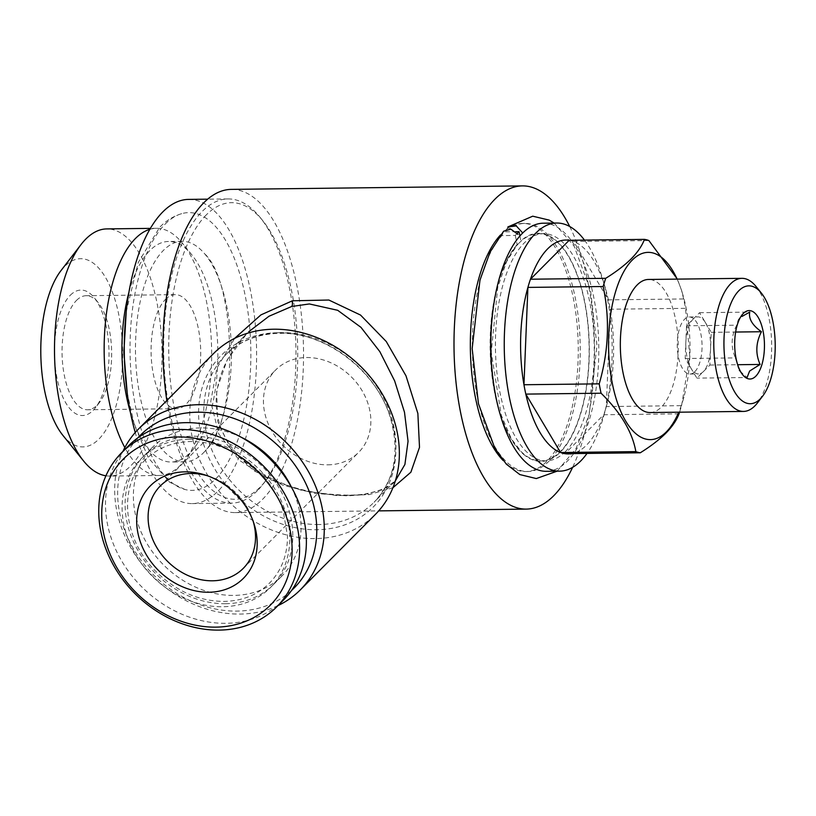 <?xml version="1.0" encoding="UTF-8"?>
<svg xmlns="http://www.w3.org/2000/svg" width="816" height="816" viewBox="0 0 816 816"><rect width="100%" height="100%" fill="white"/><g stroke="black" fill="none" stroke-linecap="round" stroke-linejoin="round"><path stroke-width="0.61" stroke-dasharray="4.08 3.06" d="M225.532 603.707A91.27 75.592 44.8 0 1 137.057 548.923A91.27 75.592 44.8 0 1 144.238 455.603A91.27 75.592 44.8 0 1 192.362 436.213A91.27 75.592 44.8 0 1 280.837 491.008A91.27 75.592 44.8 0 1 273.656 584.327A91.27 75.592 44.8 0 1 225.532 603.707M257.458 490.61A152.113 66.147 -90.7 0 1 231.642 503.125A152.113 66.147 -90.7 0 1 165.383 382.276A152.113 66.147 -90.7 0 1 202.184 211.446A152.113 66.147 -90.7 0 1 228.001 198.931A152.113 66.147 -90.7 0 1 260.161 217.454A152.113 66.147 -90.7 0 1 295.953 350.237A152.113 66.147 -90.7 0 1 263.354 483.837A152.113 66.147 -90.7 0 1 257.458 490.61M188.618 199.4A152.113 66.147 -90.7 0 1 254.878 320.249A152.113 66.147 -90.7 0 1 218.076 491.079A152.113 66.147 -90.7 0 1 192.26 503.594A152.113 66.147 -90.7 0 1 135.242 432.511M206.295 214.894A148.308 64.484 89.3 0 0 174.634 409.907A148.308 64.484 89.3 0 0 260.192 487.081A148.308 64.484 89.3 0 0 265.934 480.471A148.308 64.484 89.3 0 0 297.728 350.217A148.308 64.484 89.3 0 0 262.823 220.748A148.308 64.484 89.3 0 0 206.295 214.894M392.894 487.744L368.985 494.659L337.365 495.649L302.318 490.559L268.556 479.063L239.516 460.408L218.8 433.99L210.742 401.625L216.883 368.128L234.682 338.344M166.831 400.544A161.619 70.278 89.3 0 0 235.181 512.591A161.619 70.278 89.3 0 0 262.609 499.29A161.619 70.278 89.3 0 0 301.706 317.791A161.619 70.278 89.3 0 0 231.305 189.383M213.68 353.45A114.087 94.483 -135.2 0 0 204.694 470.098A114.087 94.483 -135.2 0 0 315.282 538.591A114.087 94.483 -135.2 0 0 375.442 514.355M368.985 494.659A9.506 5.896 81.5 0 0 365.864 493.823C355.929 495.679 341.476 495.536 322.514 493.374C294.984 490.171 270.106 480.4 247.87 464.059C231.305 450.585 221.238 434.602 217.648 416.119C212.129 391.17 222.156 358.55 246.769 333.662L227.164 359.897L216.587 390.405L217.75 421.811L231.193 449.657L254.041 470.842L282.999 485.214L315.302 493.405L347.361 495.883L363.977 494.669L382.123 489.814L395.036 481.175C391.721 486.152 382 490.365 365.864 493.823L365.864 493.823A9.506 5.896 81.5 0 0 363.977 494.669M277.94 605.625A114.087 94.483 44.8 0 1 240.2 614.071A114.087 94.483 44.8 0 1 138.332 559.388A114.087 94.483 44.8 0 1 122.92 451.421M291.485 590.539A108.375 89.76 44.8 0 1 236.905 611.102A108.375 89.76 44.8 0 1 132.875 547.883A108.375 89.76 44.8 0 1 137.935 437.794M569.191 240.281A106.957 46.502 -90.7 0 1 573.607 241.454A106.957 46.502 -90.7 0 1 605.288 287.895A106.957 46.502 -90.7 0 1 608.389 299.86A106.957 46.502 -90.7 0 1 610.246 309.223A106.957 46.502 -90.7 0 1 606.696 405.144A106.957 46.502 -90.7 0 1 606.308 406.562A106.957 46.502 -90.7 0 1 603.738 414.752A106.957 46.502 -90.7 0 1 586.531 445.128A106.957 46.502 -90.7 0 1 576.137 452.329M543.354 223.196A124.063 53.948 -90.7 0 1 597.394 321.769A124.063 53.948 -90.7 0 1 567.385 461.101A124.063 53.948 -90.7 0 1 546.332 471.311M565.488 451.503A113.608 49.399 -90.7 0 1 546.21 460.846A113.608 49.399 -90.7 0 1 496.72 370.586A113.608 49.399 -90.7 0 1 524.198 243.005A113.608 49.399 -90.7 0 1 543.487 233.651A113.608 49.399 -90.7 0 1 592.967 323.911A113.608 49.399 -90.7 0 1 565.488 451.503M519.068 243.066A113.608 49.399 89.3 0 0 491.589 370.648A113.608 49.399 89.3 0 0 541.069 460.918A113.608 49.399 89.3 0 0 560.347 451.564A113.608 49.399 89.3 0 0 587.826 323.972A113.608 49.399 89.3 0 0 538.346 233.713A113.608 49.399 89.3 0 0 519.068 243.066M507.868 226.96L505.634 231.826A124.063 53.948 -90.7 0 1 524.8 223.421A124.063 53.948 -90.7 0 1 578.84 321.994A124.063 53.948 -90.7 0 1 548.821 461.315A124.063 53.948 -90.7 0 1 527.768 471.526A124.063 53.948 -90.7 0 1 473.974 375.278A124.063 53.948 -90.7 0 1 501.881 235.6L515.304 235.436A124.063 53.948 -90.7 0 1 517.171 233.468A124.063 53.948 -90.7 0 1 517.262 233.376M500.483 234.988A124.063 53.948 -90.7 0 1 501.758 233.651A124.063 53.948 -90.7 0 1 522.811 223.441A124.063 53.948 -90.7 0 1 576.851 322.014A124.063 53.948 -90.7 0 1 546.842 461.346A124.063 53.948 -90.7 0 1 525.79 471.556A124.063 53.948 -90.7 0 1 503.176 460.55M650.077 412.539A66.545 28.937 89.3 0 0 661.378 407.062A66.545 28.937 89.3 0 0 677.474 332.326A66.545 28.937 89.3 0 0 648.485 279.46M694.834 371.688A28.519 12.403 89.3 0 0 701.729 339.66A28.519 12.403 89.3 0 0 689.306 316.996A28.519 12.403 89.3 0 0 684.471 319.342A28.519 12.403 89.3 0 0 677.566 351.37A28.519 12.403 89.3 0 0 689.989 374.034A28.519 12.403 89.3 0 0 694.834 371.688M705.381 322.514A28.519 12.403 89.3 0 0 697.864 316.894A28.519 12.403 89.3 0 0 693.029 319.24A28.519 12.403 89.3 0 0 685.858 342.139A28.519 12.403 89.3 0 0 691.04 368.312A28.519 12.403 89.3 0 0 698.547 373.932A28.519 12.403 89.3 0 0 703.392 371.586A28.519 12.403 89.3 0 0 710.563 348.687A28.519 12.403 89.3 0 0 705.381 322.514L699.536 312.701L686.521 325.788L685.195 358.499L696.884 378.124L709.9 365.048L711.226 332.326L705.381 322.514M165.209 224.043A138.893 60.394 -90.7 0 1 181.703 213.659A138.893 60.394 -90.7 0 1 248.37 315.037A138.893 60.394 -90.7 0 1 215.679 478.951A138.893 60.394 -90.7 0 1 185.018 489.508A138.893 60.394 -90.7 0 1 130.907 372.004A138.893 60.394 -90.7 0 1 165.209 224.043M203.49 452.778A110.282 47.95 89.3 0 0 206.989 448.851A110.282 47.95 89.3 0 0 231.397 351.013A110.282 47.95 89.3 0 0 204.653 253.786A110.282 47.95 89.3 0 0 182.121 241.312A110.282 47.95 89.3 0 0 163.414 250.39A110.282 47.95 89.3 0 0 136.731 374.238A110.282 47.95 89.3 0 0 184.773 461.856A110.282 47.95 89.3 0 0 203.49 452.778M76.5 300.4A57.038 24.806 -90.7 0 1 86.18 295.708A57.038 24.806 -90.7 0 1 98.236 302.654A57.038 24.806 -90.7 0 1 111.659 352.441A57.038 24.806 -90.7 0 1 99.43 402.543A57.038 24.806 -90.7 0 1 97.226 405.083A57.038 24.806 -90.7 0 1 87.547 409.775A57.038 24.806 -90.7 0 1 62.699 364.456A57.038 24.806 -90.7 0 1 76.5 300.4M165.526 299.329A57.038 24.806 -90.7 0 1 175.205 294.637A57.038 24.806 -90.7 0 1 200.053 339.956A57.038 24.806 -90.7 0 1 186.252 404.022A57.038 24.806 -90.7 0 1 176.572 408.714A57.038 24.806 -90.7 0 1 151.725 363.395A57.038 24.806 -90.7 0 1 165.526 299.329M70.319 295.229A62.75 27.285 -90.7 0 1 94.238 297.707A62.75 27.285 -90.7 0 1 109.007 352.471A62.75 27.285 -90.7 0 1 95.554 407.582A62.75 27.285 -90.7 0 1 93.126 410.377A62.75 27.285 -90.7 0 1 56.926 377.726A62.75 27.285 -90.7 0 1 70.319 295.229M60.976 270.626A94.115 40.922 -90.7 0 1 64.617 266.434A94.115 40.922 -90.7 0 1 118.922 315.415A94.115 40.922 -90.7 0 1 98.828 439.171A94.115 40.922 -90.7 0 1 62.954 435.448M105.947 475.799A123.593 53.744 89.3 0 0 109.742 476.065A123.593 53.744 89.3 0 0 130.713 465.895A123.593 53.744 89.3 0 0 160.609 327.094A123.593 53.744 89.3 0 0 106.784 228.908M149.858 229.316A123.593 53.744 -90.7 0 1 156.427 228.307A123.593 53.744 -90.7 0 1 182.56 243.362A123.593 53.744 -90.7 0 1 211.65 351.247A123.593 53.744 -90.7 0 1 185.161 459.796A123.593 53.744 -90.7 0 1 180.367 465.304A123.593 53.744 -90.7 0 1 159.395 475.473A123.593 53.744 -90.7 0 1 124.838 447.586M128.948 292.21A110.282 47.95 -90.7 0 1 149.858 250.553A110.282 47.95 -90.7 0 1 168.575 241.475A110.282 47.95 -90.7 0 1 191.893 254.908A110.282 47.95 -90.7 0 1 217.841 351.176A110.282 47.95 -90.7 0 1 194.208 448.035A110.282 47.95 -90.7 0 1 189.934 452.941A110.282 47.95 -90.7 0 1 171.217 462.019A110.282 47.95 -90.7 0 1 130.387 412.243M283.458 600.086A109.334 90.556 44.8 0 1 225.808 623.312A109.334 90.556 44.8 0 1 119.819 557.675A109.334 90.556 44.8 0 1 128.428 445.883M327.777 464.834A58.466 48.43 -135.2 0 0 358.601 452.421A58.466 48.43 -135.2 0 0 363.212 392.639A58.466 48.43 -135.2 0 0 306.53 357.53A58.466 48.43 -135.2 0 0 275.706 369.954A58.466 48.43 -135.2 0 0 271.096 429.736A58.466 48.43 -135.2 0 0 327.777 464.834M207.407 475.759A58.466 48.43 44.8 0 1 209.335 476.35A58.466 48.43 44.8 0 1 252.562 519.343A58.466 48.43 44.8 0 1 253.164 521.271M241.516 437.417A91.27 75.592 -135.2 0 0 200.634 427.91A91.27 75.592 -135.2 0 0 152.51 447.29A91.27 75.592 -135.2 0 0 145.319 540.61A91.27 75.592 -135.2 0 0 233.794 595.405A91.27 75.592 -135.2 0 0 281.918 576.014A91.27 75.592 -135.2 0 0 291.322 486.958M685.195 358.499L735.389 357.898L738.949 370.148L747.079 377.522L696.884 378.124M709.9 365.048L737.664 364.711M711.226 332.326L735.634 332.041M699.536 312.701L749.731 312.1M739.255 318.689L738.245 319.831L736.715 325.186C731.105 336.059 730.667 346.963 735.389 357.898M686.521 325.788L736.715 325.186M755.993 286.436A66.545 28.937 -90.7 0 1 771.661 344.536A66.545 28.937 -90.7 0 1 757.391 402.982M569.721 226.511A161.619 70.278 -90.7 0 1 572.608 467.364M505.634 231.826L515.732 231.703M515.304 235.436L517.12 244.606L517.589 244.137L506.563 261.691L497.74 287.365L491.252 352.226L501.31 415.375L511.428 438.988L523.015 453.859A114.087 49.603 -90.7 0 1 490.192 352.155A114.087 49.603 -90.7 0 1 517.12 244.606M501.881 235.6L503.645 231.214M519.914 235.977L520.873 240.832A114.087 49.603 -90.7 0 1 589.315 347.228A114.087 49.603 -90.7 0 1 523.015 453.859M584.47 240.098A124.063 53.948 -90.7 0 1 602.504 278.542A124.063 53.948 -90.7 0 1 604.136 414.559A124.063 53.948 -90.7 0 1 587.03 453.421M648.873 240.547L573.607 241.454L608.389 299.86L683.655 298.962A106.957 46.502 -90.7 0 1 685.511 308.326L610.246 309.223L606.308 406.562L681.564 405.664A106.957 46.502 -90.7 0 1 679.565 412.192M679.004 413.855L603.738 414.752L565.009 453.686M677.127 279.113A93.646 40.718 -90.7 0 1 682.717 294.26A93.646 40.718 -90.7 0 1 683.951 396.923A93.646 40.718 -90.7 0 1 678.728 412.202M681.564 405.664L689.744 356.102L685.511 308.326M683.655 298.962L681.503 290.2L677.362 279.113M277.705 332.714A107.365 88.924 44.8 0 1 393.883 430.073A107.365 88.924 44.8 0 1 316.72 529.747A107.365 88.924 44.8 0 1 200.542 432.388A107.365 88.924 44.8 0 1 277.705 332.714M318.872 524.525A104.581 86.618 44.8 0 1 217.495 461.744A104.581 86.618 44.8 0 1 225.726 354.807A104.581 86.618 44.8 0 1 280.867 332.602A104.581 86.618 44.8 0 1 382.245 395.383A104.581 86.618 44.8 0 1 374.014 502.309A104.581 86.618 44.8 0 1 318.872 524.525M189.363 439.232A91.27 75.592 44.8 0 1 288.119 522.005A91.27 75.592 44.8 0 1 222.523 606.737A91.27 75.592 44.8 0 1 123.767 523.974A91.27 75.592 44.8 0 1 189.363 439.232M145.432 459.796C118.014 485.428 122.512 539.305 156.478 572.036C176.562 591.427 199.063 601.219 223.982 601.423C242.403 600.984 257.56 594.895 269.453 583.154C281.459 570.843 287.467 555.166 287.477 536.122L283.254 511.081C278.95 497.903 271.952 485.877 262.262 474.994C241.638 453.033 217.852 441.874 190.913 441.527C172.482 441.966 157.325 448.055 145.432 459.796M231.642 503.125L192.26 503.594M235.181 512.591L378.695 510.877M395.036 481.175L374.014 502.309C394.261 480.848 399.85 453.155 390.793 419.22C377.614 371.392 325.441 331.571 279.256 333.377C257.458 333.917 239.618 341.057 225.726 354.807L246.758 333.673M546.21 460.846L541.069 460.918M527.768 471.526L525.79 471.556M689.306 316.996L697.864 316.894M181.703 213.659C173.492 216.118 166.189 220.616 159.793 227.164L138.261 262.456L126.215 311.661M206.989 448.851C238.425 418.496 236.803 283.366 204.653 253.786M175.205 294.637L86.18 295.708M98.236 302.654L94.238 297.707M99.43 402.543L95.554 407.582M159.395 475.473L109.742 476.065M184.773 461.856L171.217 462.019M243.26 568.375L358.601 452.421M209.335 476.35L205.377 475.065M252.562 519.343L253.868 523.301M144.238 455.603L152.51 447.29M273.656 584.327L281.918 576.014M160.354 485.908L275.706 369.954M182.121 241.312L168.575 241.475M191.893 254.908L182.56 243.362M194.208 448.035L185.161 459.796M156.427 228.307L150.399 228.378M176.572 408.714L87.547 409.775M185.018 489.508L169.606 482.205L148.41 457.909L134.426 425.044L127.194 392.863M689.989 374.034L698.547 373.932M738.949 370.148L742.744 374.85M738.245 319.831L742.03 314.915M524.8 223.421L522.811 223.441M554.135 223.064L574.076 246.075L590.549 290.445L596.975 345.515L589.183 414.62L576.116 448.392L557.114 471.179M543.487 233.651L538.346 233.713M605.288 287.895L602.504 278.542M606.696 405.144L604.136 414.559M682.717 294.26L681.503 290.19M683.951 396.923L682.084 403.767M262.823 220.748L260.161 217.454M265.934 480.471L263.354 483.837M228.001 198.931L207.672 199.175"/><path stroke-width="1.22" d="M135.242 432.511A152.113 66.147 -90.7 0 1 162.802 211.915A152.113 66.147 -90.7 0 1 188.618 199.4L207.672 199.175M234.682 338.344L260.885 314.915L292.403 300.788L328.868 300.033L360.55 315.068L386.254 341.506L405.991 375.819L417.863 413.457L419.506 447.321L410.887 472.199L392.894 487.744M572.608 467.364A161.619 70.278 -90.7 0 1 553.666 495.802A161.619 70.278 -90.7 0 1 526.238 509.102A161.619 70.278 -90.7 0 1 455.838 380.695A161.619 70.278 -90.7 0 1 494.935 199.196A161.619 70.278 -90.7 0 1 522.362 185.895L231.305 189.383A161.619 70.278 89.3 0 0 203.878 202.684A161.619 70.278 89.3 0 0 166.831 400.544M300.349 589.846L375.442 514.355A114.087 94.483 -135.2 0 0 384.418 397.708A114.087 94.483 -135.2 0 0 273.829 329.215A114.087 94.483 -135.2 0 0 213.68 353.45L138.587 428.93A114.087 94.483 44.8 0 1 198.737 404.705A114.087 94.483 44.8 0 1 309.335 473.188A114.087 94.483 44.8 0 1 300.349 589.846A114.087 94.483 44.8 0 1 277.94 605.625M395.332 480.879L404.899 464.477L408.051 441.262L404.491 412.223L394.658 380.919L379.848 351.655L360.968 327.349L337.681 310.294L309.366 303.95L291.71 306.479L268.954 316.271L248.768 331.694M137.935 437.794A108.375 89.76 44.8 0 1 197.523 412.202A108.375 89.76 44.8 0 1 303.583 479.114A108.375 89.76 44.8 0 1 291.485 590.539M678.728 412.202A93.646 40.718 -90.7 0 1 666.295 431.929A93.646 40.718 -90.7 0 1 612.275 383.204A93.646 40.718 -90.7 0 1 632.267 260.069A93.646 40.718 -90.7 0 1 677.127 279.113M569.191 240.281L644.456 239.374C642.07 245.738 637.673 252.205 631.268 258.774C624.505 265.424 615.988 271.932 605.727 278.307L530.461 279.215A106.957 46.502 -90.7 0 1 547.669 248.839A106.957 46.502 -90.7 0 1 569.191 240.281L530.461 279.215A106.957 46.502 -90.7 0 0 527.901 287.405L523.954 384.744A106.957 46.502 -90.7 0 1 527.901 287.405L603.157 286.508A106.957 46.502 -90.7 0 1 605.727 278.307M603.157 286.508C609.98 318.699 608.675 351.145 599.219 383.846L523.954 384.744A106.957 46.502 -90.7 0 0 525.81 394.108L560.592 452.523A106.957 46.502 -90.7 0 1 525.81 394.108L601.066 393.21A106.957 46.502 -90.7 0 1 599.219 383.846M601.066 393.21C620.741 412.488 632.339 431.96 635.858 451.615L560.592 452.523A106.957 46.502 -90.7 0 0 565.009 453.686L640.274 452.788A106.957 46.502 -90.7 0 1 635.858 451.615M640.274 452.788C650.536 446.413 659.053 439.895 665.815 433.245C672.221 426.676 676.617 420.22 679.004 413.855A106.957 46.502 -90.7 0 0 679.565 412.192M587.03 453.421A124.063 53.948 -90.7 0 1 580.747 460.938A124.063 53.948 -90.7 0 1 559.694 471.148A124.063 53.948 -90.7 0 1 505.655 372.575A124.063 53.948 -90.7 0 1 535.663 233.243A124.063 53.948 -90.7 0 1 556.716 223.033A124.063 53.948 -90.7 0 1 584.47 240.098M576.137 452.329A106.957 46.502 -90.7 0 1 565.009 453.686M559.694 471.148L546.332 471.311A124.063 53.948 -90.7 0 1 492.293 372.739A124.063 53.948 -90.7 0 1 522.301 233.407A124.063 53.948 -90.7 0 1 543.354 223.196L556.716 223.033M503.176 460.55A124.063 53.948 -90.7 0 1 470.353 348.136A124.063 53.948 -90.7 0 1 500.483 234.988M762.562 396.26L757.391 402.982A66.545 28.937 -90.7 0 1 754.81 405.95A66.545 28.937 -90.7 0 1 743.519 411.427A66.545 28.937 -90.7 0 1 714.53 358.55A66.545 28.937 -90.7 0 1 730.636 283.815A66.545 28.937 -90.7 0 1 741.928 278.338A66.545 28.937 -90.7 0 1 755.993 286.436L761.328 293.036A58.946 25.633 -90.7 0 1 775.2 344.495A58.946 25.633 -90.7 0 1 762.562 396.26A58.946 25.633 -90.7 0 1 760.277 398.881A58.946 25.633 -90.7 0 1 726.281 368.22A58.946 25.633 -90.7 0 1 738.857 290.71A58.946 25.633 -90.7 0 1 761.328 293.036M741.928 278.338L648.485 279.46A66.545 28.937 89.3 0 0 637.194 284.937A66.545 28.937 89.3 0 0 621.088 359.672A66.545 28.937 89.3 0 0 650.077 412.539L743.519 411.427M747.079 377.522L749.618 371.035L760.094 364.446C755.361 353.695 755.8 342.791 761.42 331.724C752.383 325.298 748.486 318.76 749.731 312.1L741.948 316.465M755.789 376.207A34.221 14.882 89.3 0 0 763.093 331.204A34.221 14.882 89.3 0 0 743.356 313.395A34.221 14.882 89.3 0 0 742.03 314.915A34.221 14.882 89.3 0 0 734.686 344.974A34.221 14.882 89.3 0 0 742.744 374.85A34.221 14.882 89.3 0 0 755.789 376.207M83.609 461.009L62.954 435.448A94.115 40.922 -90.7 0 1 40.8 353.297A94.115 40.922 -90.7 0 1 60.976 270.626L81.019 244.576A123.593 53.744 89.3 0 0 54.519 353.124A123.593 53.744 89.3 0 0 83.609 461.009A123.593 53.744 89.3 0 0 105.947 475.799M150.399 228.378L106.784 228.908A123.593 53.744 89.3 0 0 85.802 239.078A123.593 53.744 89.3 0 0 81.019 244.576M124.838 447.586A123.593 53.744 -90.7 0 1 135.456 238.476A123.593 53.744 -90.7 0 1 149.858 229.316M130.387 412.243A110.282 47.95 -90.7 0 1 128.948 292.21M215.75 627.137A103.622 85.823 44.8 0 1 103.612 533.164A103.622 85.823 44.8 0 1 178.102 436.958A103.622 85.823 44.8 0 1 290.231 530.93A103.622 85.823 44.8 0 1 215.75 627.137M219.045 630.105A109.334 90.556 44.8 0 1 113.057 564.478A109.334 90.556 44.8 0 1 121.666 452.676A109.334 90.556 44.8 0 1 179.316 429.461A109.334 90.556 44.8 0 1 285.294 495.098A109.334 90.556 44.8 0 1 276.695 606.89A109.334 90.556 44.8 0 1 219.045 630.105M121.666 452.676L128.428 445.883A109.334 90.556 44.8 0 1 186.079 422.657A109.334 90.556 44.8 0 1 292.067 488.294A109.334 90.556 44.8 0 1 283.458 600.086L276.695 606.89M253.164 521.271A58.466 48.43 44.8 0 1 243.26 568.375A58.466 48.43 44.8 0 1 212.425 580.798A58.466 48.43 44.8 0 1 155.754 545.7A58.466 48.43 44.8 0 1 160.354 485.908A58.466 48.43 44.8 0 1 191.179 473.494A58.466 48.43 44.8 0 1 207.407 475.759M185.008 471.852A65.596 54.335 44.8 0 1 205.377 475.065A65.596 54.335 44.8 0 1 253.868 523.301A65.596 54.335 44.8 0 1 208.845 592.243A65.596 54.335 44.8 0 1 137.863 532.756A65.596 54.335 44.8 0 1 185.008 471.852M291.322 486.958A91.27 75.592 -135.2 0 0 241.516 437.417M737.664 364.711L760.094 364.446M735.634 332.041L761.42 331.724M522.362 185.895A161.619 70.278 -90.7 0 1 569.721 226.511M517.262 233.376A124.063 53.948 -90.7 0 1 519.058 231.662L515.732 231.703M503.645 231.214L510.928 229.184L517.936 234.396M519.914 235.977L519.058 231.662M522.719 232.988L516.263 225.889L507.868 226.96L532.726 216.189L549.199 220.116L554.135 223.064M644.456 239.374A106.957 46.502 -90.7 0 1 648.873 240.547L677.362 279.113M122.92 451.421A114.087 94.483 44.8 0 1 138.587 428.93M292.403 300.788A9.506 3.386 -104.9 0 1 291.71 306.479M378.695 510.877L526.238 509.102M127.194 392.863L123.879 352.298L126.215 311.661M557.114 471.179L536.306 478.564L519.812 474.565L506.318 464.131L494.833 448.27L478.462 403.716L472.158 348.575L479.961 280.153L490.018 252.195L503.635 231.203"/></g></svg>
